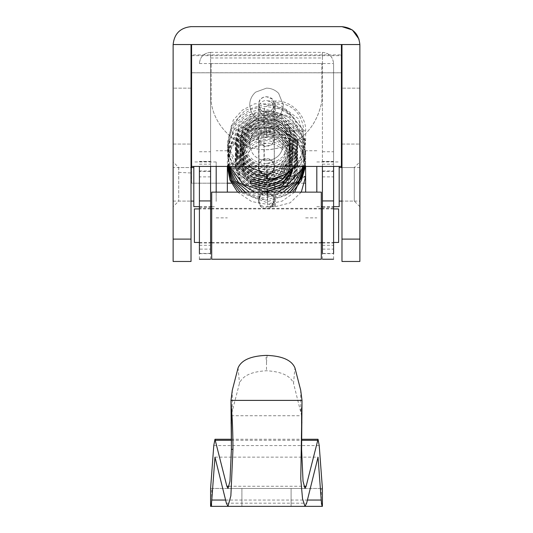 <?xml version="1.0" encoding="UTF-8"?>
<svg xmlns="http://www.w3.org/2000/svg" width="533" height="533" viewBox="0 0 533 533"><rect width="100%" height="100%" fill="white"/><g stroke="black" fill="none" stroke-linecap="round" stroke-linejoin="round"><path stroke-width="0.4" stroke-dasharray="2.67 2" d="M274.328 139.193L274.328 138.427C274.422 134.569 272.13 131.977 267.446 130.658C262.376 131.065 259.558 132.91 258.998 136.195L258.672 139.193L264.268 146.515L271.923 144.703L274.328 139.193L272.15 133.903C268.519 130.871 264.828 130.798 261.077 133.683L258.998 137.014L258.998 203.273C259.558 206.564 262.376 208.41 267.446 208.816C272.13 207.49 274.422 204.899 274.328 201.041L272.15 206.324C268.519 209.422 264.828 209.496 261.077 206.551L258.998 203.146L258.672 200.928L260.324 196.131L264.268 193.452L271.923 195.298L272.916 196.457L274.328 200.928L274.328 191.014L274.328 206.531L274.328 199.489L272.916 195.018L266.6 191.687L260.324 194.692L258.672 199.489C259.065 203.972 261.49 206.564 265.954 207.264L274.268 200.421L274.322 199.269M266.5 176.743L280.565 172.585L290.099 162.358L293.303 148.727L289.326 135.302L279.239 125.635L265.734 122.264L252.435 126.048L242.901 135.928L239.697 149.2L243.674 162.272L253.761 171.593L267.266 174.611L280.565 170.473L290.099 160.246L293.303 146.615L289.326 133.19L279.239 123.523L265.734 120.152L252.435 123.936L242.901 133.81L239.697 147.088L243.674 160.16L253.761 169.481L267.266 172.499L280.565 168.361L290.099 158.134L293.303 144.503L289.326 131.078L279.239 121.411L265.734 118.04L252.435 121.824L242.901 131.698L239.697 144.976L243.674 158.048L253.761 167.362L267.266 170.387L280.565 166.249L290.099 156.016L293.303 142.391L289.326 128.966L279.239 119.299L265.734 115.927L252.435 119.712L242.901 129.586L239.697 142.864L243.674 155.936L253.761 165.25L267.266 168.268L280.565 164.137L290.099 153.904L293.303 140.279L289.326 126.854L279.239 117.18L265.734 113.815L252.435 117.593L242.901 127.474L239.697 140.752L243.674 153.824L253.402 162.945L266.5 166.176L266.5 173.445L266.5 163.384C241.316 165.03 234.054 126.454 258.185 119.112C272.163 113.376 289.852 124.922 289.952 140.419C292.091 161.206 263.682 174.044 249.797 158.834C231.182 142.578 253.695 110.151 276.107 122.01C297.101 130.338 292.677 164.57 270.238 167.269C251.843 171.459 235.932 149.207 245.98 133.583C258.099 109.225 299.066 127.427 288.726 153.517C282.217 177.289 243.694 172.972 243.101 148.86C240.503 130.179 264.908 116.401 280.145 128.62C298.853 140.579 288.36 173.038 266.28 171.839C239.663 173.285 234.527 131.624 260.797 126.794C286.194 119.199 301.984 159.354 277.586 171.02C255.5 184.724 230.776 152.465 249.404 135.355C267.166 114.855 301.945 141.918 286.567 164.497C273.629 188.649 234.16 170.58 244.267 145.829C250.87 121.984 290.791 128.033 289.972 153.677C292.184 181.573 247.638 186.836 243.528 160.107C237.485 138.134 269.392 122.184 284.022 140.612C302.038 158.714 276.874 190.814 255.174 177.562C235.226 168.308 241.809 135.582 264.048 134.716C289.292 130.931 300.346 170.387 276.281 180.141C256.54 190.834 233.78 165.53 246.426 147.641C258.305 125.755 295.762 140.266 289.546 165.17C286.028 191.434 243.741 189.508 243.101 163.611C239.284 136.928 282.737 129.279 289.013 155.989C297.108 178.921 264.468 197.543 249.171 179.315C232.561 163.644 251.936 133.563 273.642 142.171C298.487 148.96 292.637 189.075 267.173 188.729L267.619 204.352L267.619 188.742L267.173 188.762L267.619 199.995C247.232 198.649 235.992 188.242 233.9 168.761C230.076 168.501 227.911 167.822 227.384 166.716L228.797 165.27L235.586 164.331L243.021 166.562L236.759 168.741L233.9 168.761M267.619 188.742L267.619 199.995M274.328 166.096L274.042 106.447C271.93 111.264 268.579 113.043 263.988 111.777L263.988 111.87C260.637 110.538 258.865 108.072 258.672 104.481C259.138 99.744 261.743 97.146 266.5 96.686L272.083 99.018L274.328 104.481L274.042 106.56L270.931 110.911L263.988 111.87L263.988 158.894C260.637 160.193 258.865 162.592 258.672 166.096C259.138 170.713 261.743 173.252 266.5 173.698C271.257 173.252 273.862 170.713 274.328 166.096L274.042 164.071C272.21 159.56 268.859 157.835 263.988 158.894L263.988 159.567C260.697 160.839 258.925 163.311 258.672 166.982L258.672 166.096M263.988 111.777C261.77 111.777 259.997 109.305 258.672 104.361L258.672 108.152C260.197 115.135 264.281 117.28 270.931 114.582L272.869 112.683L274.328 108.152L272.083 102.689L266.5 100.357C261.743 100.817 259.138 103.415 258.672 108.152C261.123 114.388 263.495 117.047 265.78 116.134L275.448 116.66C283.982 117.333 288.826 122.15 289.979 131.111L297.807 131.798L303.817 131.551L305.636 131.111L303.803 130.672L297.714 130.432C292.983 130.478 290.412 130.705 289.979 131.118L289.979 140.026L298.107 140.705L305.636 140.012C305.103 139.606 302.497 139.38 297.807 139.34L290.005 139.972L283.296 156.349L277.227 160.806L267.173 163.378L267.479 173.425L267.173 163.378C268.719 163.751 272.063 162.891 277.227 160.806M267.519 174.744L267.479 173.425L266.5 173.445L266.5 174.811M298.107 140.705C296.355 159.407 286.121 169.9 267.406 172.172L259.957 171.28M275.448 105.734C281.391 107.153 286.114 110.344 289.632 115.315C291.837 119.579 286.014 116.227 284.116 115.634L274.328 114.089C269.518 114.515 266.107 112.883 264.075 109.185C266.167 105.441 269.585 104.202 274.328 105.481L275.448 105.734L275.448 102.423C292.67 104.102 302.124 113.516 303.803 130.672M211.708 506.35L211.708 488.461L210.588 488.461L210.588 506.35L322.412 506.35M210.588 488.455L322.412 488.461L321.292 488.461L321.292 506.35M232.288 390.269L232.288 411.123L239.484 383.227C242.615 375.732 251.623 371.574 266.5 370.748C281.377 371.574 290.385 375.732 293.516 383.227L294.936 367.877M267.14 355.398L266.5 362.287L265.86 355.398M266.5 362.287L266.5 370.748M232.288 411.123L231.369 415.747L301.631 415.747L293.516 383.227M301.631 415.747L302.024 423.548M230.976 423.548L231.369 415.747M266.553 506.35L241.902 506.35L266.553 506.35M241.902 488.461L241.902 506.35L241.902 488.461L291.098 488.461L241.902 488.461L241.902 506.35L241.902 488.461L291.098 488.461L291.098 506.35L291.098 488.461L291.098 506.35L291.098 488.461L241.902 488.461M291.098 488.461L291.098 506.35M211.708 488.461L321.292 488.461M214.966 457.147L318.034 457.147M227.977 506.35L305.009 506.35M194.378 242.462L194.378 208.916M338.622 242.462L338.622 208.916M211.708 259.231L211.708 192.14M321.292 259.231L321.292 192.14M211.708 212.454L211.708 243.021L211.708 212.454M321.292 225.686L321.292 243.021L321.292 225.686M316.815 166.423L316.815 192.14M339.181 166.423L339.181 206.677M303.65 177.176L292.69 177.262L289.992 176.536L297.807 175.697L303.883 176.023L305.636 176.583L305.636 150.766L305.636 192.14M359.868 172.819L359.868 168.361M339.181 184.311L339.181 201.088L339.181 184.311M216.185 201.387L216.185 161.952L216.185 201.387M193.819 166.423L193.819 206.677M216.185 166.423L216.185 192.14M227.364 166.423L227.364 192.14M173.132 197.123L173.132 184.311L173.132 197.123M193.819 197.123L193.819 167.542L193.819 197.123M173.132 167.542L173.132 184.311L173.132 167.542L191.021 167.542L191.021 201.088L191.021 167.542L178.722 167.542L178.722 201.088L178.722 167.542L173.132 161.952L173.132 206.677L173.132 172.819M359.868 167.542L341.979 167.542L341.979 201.088L341.979 167.542L354.278 167.542L354.278 201.088L354.278 167.542L359.868 161.952M173.132 163.871L173.132 161.952M341.979 116.107L341.979 88.152L341.979 116.107M359.868 116.107L359.868 88.152L359.868 116.107M173.132 96.513L173.132 144.057L173.132 96.513M191.021 96.167L191.021 144.057L191.021 96.167M178.722 172.352L191.021 172.985M283.263 143.557C282.383 134.283 277.133 128.866 267.526 127.32C256.566 128.02 250.63 133.596 249.73 144.057C250.383 153.544 255.633 159.127 265.474 160.799C276.6 160.067 282.53 154.317 283.263 143.557M265.474 160.799C276.767 159.96 282.69 154.144 283.256 143.35C282.357 134.243 277.113 128.899 267.526 127.32C256.473 128.1 250.543 133.676 249.73 144.057C250.437 153.604 255.687 159.187 265.474 160.799M341.979 26.65L191.021 26.65C180.154 27.709 174.191 33.672 173.132 44.539L191.021 44.539L191.021 239.104L173.132 239.104L173.132 261.47L191.021 261.47L191.021 239.104M341.979 239.104L341.979 261.47L359.868 261.47L359.868 239.104L341.979 239.104L341.979 44.539L359.868 44.539L359.075 39.282M341.979 44.539L341.42 44.539L341.42 166.423L191.58 166.423L191.58 49.776M191.58 54.912L191.58 72.761L341.42 72.761L341.42 54.912L191.58 54.912L191.58 44.539L191.021 44.539M341.42 72.801L191.58 72.801L341.42 72.808M341.42 72.761L341.42 167.542M341.42 54.912L341.42 44.539L191.58 44.539L191.58 166.423M191.58 55.679L341.42 55.679L341.42 49.776M341.42 55.679L341.42 166.423M191.58 167.542L191.58 183.199L305.636 183.199M191.58 72.761L191.58 183.199L227.364 183.199M231.349 183.199L304.896 183.199M191.58 44.539L341.42 44.539L191.58 44.539M359.868 44.539L359.868 239.104M173.132 239.104L173.132 44.539M249.73 104.921C250.723 115.108 256.313 120.705 266.5 121.697C276.687 120.705 282.277 115.108 283.27 104.921L278.666 93.375C275.328 89.97 271.27 88.225 266.5 88.152L255.667 92.116C251.809 95.514 249.83 99.784 249.73 104.921C250.723 115.108 256.313 120.705 266.5 121.697C276.687 120.705 282.277 115.108 283.27 104.921L278.666 93.375C275.328 89.97 271.27 88.225 266.5 88.152L255.667 92.116C251.809 95.514 249.83 99.784 249.73 104.921M322.412 225.686L322.412 243.021L322.412 225.686M333.591 225.686L333.591 243.021L333.591 225.686M199.409 212.454L199.409 243.021L199.409 212.454M210.588 225.686L210.588 243.021L210.588 225.686M322.412 184.311L322.412 207.237L322.412 184.311M333.591 184.311L333.591 207.237L333.591 184.311M199.409 166.809L199.409 207.237L199.409 166.809M210.588 184.311L210.588 207.237L210.588 184.311M210.588 176.869L199.409 176.869L199.409 249.111L210.588 249.111L210.588 253.641L199.409 253.641L199.409 171.479L210.588 171.479L210.588 249.111L210.588 64.666L211.708 63.547L210.588 64.666L210.588 52.367C203.799 53.033 200.075 56.758 199.409 63.547C200.075 56.758 203.799 53.033 210.588 52.367L210.588 166.423M210.588 52.367L322.412 52.367C329.201 53.033 332.925 56.758 333.591 63.547C332.878 56.804 329.154 53.08 322.412 52.367L322.412 57.957L210.588 57.957M321.292 63.547L322.412 64.666L321.292 63.547L211.708 63.547L333.591 63.547L333.591 166.423M211.148 101.63C214.506 129.799 241.989 152.072 270.244 149.526C298.7 145.682 315.902 129.719 321.852 101.63L321.852 63.7L321.852 101.63C315.696 130.252 298.08 146.242 268.998 149.593C241.143 151.459 214.473 129.346 211.148 101.63L211.148 63.7L211.148 101.63M210.588 259.231L210.588 170.96L210.588 171.479L210.588 170.96L199.409 170.96L199.409 253.428L210.588 253.428M199.409 259.231L199.409 253.428M199.409 176.869L199.409 166.423M199.409 161.512L210.588 161.512M199.409 63.547L211.708 63.547M199.409 151.745L210.588 151.745M322.412 52.367L322.412 166.423M322.412 259.231L322.412 170.96L333.591 170.96L333.591 249.111L333.591 63.547M333.591 259.231L333.591 170.96L333.591 171.479L322.412 171.479L322.412 170.96L322.412 249.111L322.412 57.957M322.412 253.641L322.412 249.111L333.591 249.111L333.591 253.641L322.412 253.641M322.412 161.512L333.591 161.512M322.412 151.745L333.591 151.745M322.412 176.869L333.591 176.869M275.448 205.978L275.448 190.974L275.448 206.631L268.672 206.891C268.392 206.058 270.371 209.282 274.268 200.421M266.6 191.687C267.06 191.28 269.631 191.054 274.328 191.014L275.448 190.974C283.563 190.541 287.554 185.191 288.047 183.758L275.448 190.987M265.954 207.264C266.453 206.817 269.238 206.577 274.328 206.531L274.328 206.631M289.979 176.583L288.047 183.758L289.979 176.583L289.979 166.416L293.363 165.683L303.883 165.85L305.289 166.676L297.807 167.302L292.69 167.089L289.985 166.416C290.019 160.226 287.633 154.65 282.83 149.686C277.906 145.276 272.463 143.097 266.5 143.137L261.883 143.57L252.009 147.868L244.214 158.341L243.041 164.397L250.25 149.1L266.5 143.137M305.596 166.503L305.289 166.676C305.822 146.082 287.227 127.607 266.5 128.14L266.5 136.201C285.515 138.04 295.955 148.414 297.807 167.302M227.384 165.477L228.797 164.031L233.627 163.138C239.21 163.031 242.342 163.764 243.015 165.35C242.702 166.483 240.616 167.202 236.759 167.502L235.093 167.549C230.642 167.429 228.071 166.736 227.384 165.477L227.364 166.562M243.021 165.323L243.021 166.562C242.868 169.427 243.541 177.289 252.336 184.251C256.993 187.409 261.936 188.909 267.173 188.735M295.329 166.423L304.643 148.767L305.636 140.026L305.636 131.111C306.548 115.641 290.931 100.097 275.448 101.01L275.448 108.252C288.973 109.565 296.388 116.96 297.714 130.432M272.869 112.683L274.328 112.809L274.328 108.152L272.416 103.056L268.672 100.744L274.328 101.01L274.328 108.152L272.083 102.689M264.268 193.539L264.268 145.929C267.399 148.047 274.888 143.484 274.328 138.427L274.328 201.041C274.888 195.984 267.399 191.427 264.268 193.539C260.81 194.752 258.945 197.25 258.672 201.041L258.672 199.489C261.097 189.935 265.96 192.173 265.82 191.5L274.328 190.974M297.807 175.697C296.481 189.188 289.026 196.597 275.448 197.91M266.5 136.201L266.5 127.48C286.527 126.301 306.808 146.362 305.636 166.416M235.093 167.549C236.952 149.26 247.425 139.226 266.5 137.441M267.339 193.959C248.125 192.586 237.538 182.712 235.586 164.331M275.448 108.252L275.448 116.66M274.328 112.809L274.328 116.66M292.677 170.167L289.326 150.099L279.239 140.426L265.734 137.054L252.435 140.839L242.901 150.719L239.697 163.997L243.674 177.069L252.395 185.617M292.364 169.321L289.326 147.981L279.239 138.314L265.734 134.942L252.435 138.727L242.901 148.607L239.697 161.879L243.674 174.951L252.395 183.499M281.644 182.439L284.755 179.907M291.384 170.154L293.21 157.681L289.326 145.869L279.239 136.201L265.734 132.83L252.435 136.615L242.901 146.488L239.697 159.767L243.674 172.839L252.395 181.387M289.759 171.419L293.303 157.182L289.326 143.757L279.239 134.089L265.734 130.718L252.435 134.503L242.901 144.376L239.697 157.655L243.674 170.727L252.395 179.275M287.021 173.265L290.099 168.695L293.303 155.07L289.326 141.645L279.239 131.977L265.734 128.606L252.435 132.391L242.901 142.264L239.697 155.543L243.674 168.615L252.395 177.163M280.058 177.129L290.099 166.582L293.303 152.958L289.326 139.533L279.239 129.859L265.734 126.494L252.435 130.272L242.901 140.152L239.697 153.431L243.674 166.503L253.761 175.817L267.266 178.835L280.565 174.697L290.099 164.47L293.303 150.839L289.326 137.421L279.239 127.747L265.734 124.376L252.435 128.16L242.901 138.04L239.697 151.319L243.674 164.391L245.087 166.423M267.619 197.223L283.023 192.366L294.049 180.52L297.794 164.63L293.157 148.987L281.371 137.727L265.601 133.823L250.077 138.267L238.951 149.833L235.206 165.363L239.843 180.654L251.629 191.567L267.399 195.118L282.923 190.321L294.049 178.402L297.794 162.518L293.157 146.875L281.371 135.615L265.601 131.711L250.077 136.155L238.951 147.721L235.206 163.251L239.843 178.542L251.629 189.455L267.399 193.006L282.923 188.209L294.049 176.29L297.794 160.406L293.157 144.763L281.371 133.503L265.601 129.599L250.077 134.043L238.951 145.609L235.206 161.139L239.843 176.43L251.629 187.336L267.399 190.894L282.923 186.09L294.049 174.178L297.794 158.294L293.157 142.651L281.371 131.391L265.601 127.48L250.077 131.931L238.951 143.49L235.206 159.027L239.843 174.318L251.629 185.224L267.399 188.782L282.923 183.978L294.049 172.066L297.794 156.182L293.157 140.539L281.371 129.279L265.601 125.368L250.077 129.819L238.951 141.378L235.206 156.915L239.843 172.206L251.629 183.112L267.399 186.67L282.923 181.866L294.049 169.954L297.794 154.07L293.157 138.427L281.371 127.16L265.601 123.256L250.077 127.707L238.951 139.266L235.206 154.797L239.843 170.094L251.629 181L267.399 184.551L282.923 179.754L294.049 167.842L297.794 151.958L293.157 136.308L281.371 125.048L265.601 121.144L250.077 125.588L238.951 137.154L235.206 152.685L239.843 167.982L251.629 178.888L267.399 182.439L282.923 177.642L294.049 165.73L297.794 149.84L293.157 134.196L281.371 122.936L265.601 119.032L250.077 123.476L238.951 135.042L235.206 150.572L239.843 165.863L251.629 176.776L267.399 180.327L282.923 175.53L294.049 163.611L297.794 147.728L293.157 132.084L281.371 120.824L265.601 116.92L250.077 121.364L238.951 132.93L235.206 148.46L239.843 163.751L251.629 174.664L267.399 178.215L282.923 173.418L294.049 161.499L297.794 145.616L293.157 129.972L281.371 118.712L265.601 114.802L250.077 119.252L238.951 130.812L235.206 146.348L239.843 161.639L251.629 172.545L267.399 176.103L282.923 171.3L294.049 159.387L297.794 143.504L293.157 127.86L281.371 116.6L265.601 112.69L250.077 117.14L238.951 128.7L235.206 144.236L239.843 159.527L251.629 170.433L267.399 173.991L282.923 169.188L294.049 157.275L297.794 141.392L293.157 125.748L281.371 114.482L265.601 110.578L250.077 115.028L238.951 126.588L235.206 142.118L239.843 157.415L248.485 166.423M238.064 367.877L239.484 383.227M300.712 390.269L300.712 411.123M225.592 500.047L307.408 500.047M226.365 503.179L306.635 503.179M229.123 486.249L303.877 486.249M231.315 440.298L301.685 440.298M213.78 445.588L319.22 445.588M199.409 245.307L210.588 245.307M322.412 245.307L333.591 245.307M322.412 253.428L333.591 253.428M274.328 108.152L274.328 104.361C274.828 94.481 258.298 94.128 258.672 104.361L258.672 166.982M274.328 199.489C273.696 206.298 267.326 207.497 268.672 206.891L274.275 206.631M264.268 145.929C260.81 144.723 258.945 142.218 258.672 138.427L258.998 203.273M258.672 139.193L258.998 136.195M275.448 206.631L290.012 202.9L301.272 192.14M266.5 127.48C246.572 126.321 226.205 145.722 227.364 165.323M237.658 192.14L251.616 201.561L267.619 204.386L282.204 201.068L294.702 192.14M274.042 106.447L274.328 166.982M274.042 164.897C271.93 160.08 268.579 158.308 263.988 159.567M289.979 140.026L285.988 153.064L283.296 156.349M266.5 163.384L267.173 163.371M266.5 179.041L240.969 169.814L227.838 146.508L233.221 120.178L242.488 110.071L254.787 103.755L278.792 104.148L298.307 118.646L305.629 141.765L298.14 164.784L279.252 178.901L256.087 179.834L236.366 167.362L227.518 146.069L231.335 125.695L245.153 110.298L265.074 104.188L285.382 109.185L302.984 129.426L303.55 156.436L286.861 177.349L260.717 182.892L247.085 178.275L236.072 169.148L229.277 156.709L227.444 142.597L230.816 128.846L239.017 117.267L251.07 109.318L265.008 106.3L279.772 108.732L292.824 116.674L301.791 128.746L305.529 143.357L303.623 158.354L296.235 171.473L284.282 180.934L269.858 185.211L254.834 183.698L241.269 176.45L231.762 164.764L227.558 150.306L229.157 135.302L236.432 122.11L248.485 112.65L263.095 108.519L290.025 116.474L304.863 140.179L300.226 167.968L290.838 178.775L278.193 185.617L253.915 185.531L234.347 171.066L227.391 147.927L235.613 125.262L246.566 115.821L260.257 110.944L274.675 111.444L288.06 117.207L298.453 127.294L304.45 140.479L305.302 155.19L300.832 168.968L291.011 180.74L277.267 188.029L262.069 189.422L247.512 184.831L235.786 175.11L228.83 161.666L227.698 146.362L232.455 132.044L241.849 121.151L254.807 114.302L269.178 112.71L283.203 116.554L295.002 125.182L302.824 137.441L305.589 151.878L303.03 166.423M229.69 166.423L227.451 150.959L231.435 136.062L240.123 124.669L252.702 117.153L266.986 114.722L281.144 117.72L293.416 125.708L301.938 137.514L305.522 151.745L303.803 166.423M277.586 192.14L254.821 192.14M229.023 166.423L227.411 153.411L237.092 129.832L259.684 117.387L285.055 121.704L302.451 140.845L304.336 166.423M283.023 192.14L266.154 195.957L249.271 192.14M228.424 166.423L228.764 147.248L238.151 130.818L254.667 120.671L273.742 119.705L288.08 125.688L299.053 136.588L304.876 150.912L304.836 166.423M286.887 192.14L263.575 197.976L245.486 192.14M227.991 166.423L229.33 147.454L239.444 131.651L261.023 121.417L284.489 125.628L301.285 142.584L305.216 166.423M289.979 192.14L266.067 200.195L242.462 192.14M227.691 166.423L230.656 146.155L245.373 129.193L267.18 123.183L288.793 130.352L302.837 148.127L305.476 166.423M292.497 192.14L266.147 202.32L239.943 192.14M227.464 166.423L231.449 146.595L250.31 128.68L276.56 126.707L297.994 141.492L305.602 166.423M274.328 101.01L275.448 101.01M227.997 488.461L305.003 488.461M231.295 439.259L301.705 439.259M199.409 242.462L210.588 242.462M211.708 242.462L321.292 242.462M322.412 242.462L333.591 242.462M333.591 208.916L322.412 208.916M321.292 208.916L211.708 208.916M210.588 208.916L199.409 208.916M211.708 243.021L321.292 243.021M321.292 208.356L211.708 208.356M316.815 206.677L321.292 206.677M322.412 206.677L333.591 206.677M316.815 161.952L339.181 161.952M305.636 217.857L316.815 217.857M316.815 150.766L305.636 150.766M359.868 206.677L354.278 201.088L341.979 201.088L359.868 201.088M216.185 161.952L193.819 161.952M199.409 206.677L210.588 206.677M211.708 206.677L216.185 206.677M227.364 150.766L216.185 150.766M216.185 217.857L227.364 217.857M173.132 201.088L191.021 201.088L178.722 201.088L173.132 206.677M341.979 144.057L359.868 144.057L341.979 144.057M359.868 88.152L341.979 88.152L359.868 88.152M173.132 144.057L191.021 144.057L173.132 144.057M191.021 88.152L173.132 88.152L191.021 88.152M322.412 243.021L333.591 243.021M333.591 208.356L322.412 208.356M199.409 243.021L210.588 243.021M210.588 208.356L199.409 208.356M322.412 207.237L333.591 207.237M333.591 161.392L322.412 161.392M199.409 207.237L210.588 207.237M210.588 161.392L199.409 161.392M199.409 164.184L210.588 164.184M322.412 164.184L333.591 164.184"/><path stroke-width="0.8" d="M266.5 174.811L266.5 179.041L267.619 179.021L267.519 174.744M210.588 506.35L227.991 506.35L210.588 506.35L227.977 506.35L230.869 495.81L232.954 449.326C232.928 433.023 232.415 419.198 231.402 407.845L231.402 449.326L229.963 481.252L227.997 488.461L226.865 486.249L214.966 439.259L213.78 445.588L210.588 488.455L210.588 506.35C211.068 506.243 211.461 504.145 211.774 500.047L214.966 457.147L226.365 503.179L227.997 506.35L322.412 506.35L322.412 488.461L319.22 445.588L318.034 439.259L306.129 486.249L305.003 488.461L303.037 481.252L301.598 449.326L302.018 400.396L300.765 478.927L302.524 498.695L305.003 506.35L306.635 503.179L318.034 457.147L321.226 500.047C321.539 504.145 321.932 506.243 322.412 506.35L322.412 488.461M265.86 355.398C250.603 356.051 241.336 360.215 238.064 367.877L232.288 390.269L230.982 400.396L302.018 400.396L300.712 390.269L294.936 367.877C291.664 360.215 282.397 356.051 267.14 355.398L265.86 355.398M231.402 407.845L230.976 400.49L231.402 449.326L232.954 449.326M333.591 208.916L338.622 208.916L338.622 242.462L333.591 242.462M199.409 208.916L194.378 208.916L194.378 242.462L199.409 242.462M321.292 200.075L321.292 259.231L211.708 259.231L211.708 192.14L321.292 192.14L321.292 200.075M333.591 206.677L339.181 206.677L339.181 166.423M316.815 192.14L316.815 166.423M305.636 192.14L305.596 166.503M199.409 206.677L193.819 206.677L193.819 166.423M216.185 192.14L216.185 166.423M227.364 192.14L227.364 166.423M359.868 168.361L359.868 172.819M173.132 172.819L173.132 163.871M191.58 49.776L191.58 44.539L191.021 44.539L191.021 261.47L173.132 261.47L173.132 44.539C174.271 33.752 180.234 27.789 191.021 26.65L341.979 26.65C352.766 27.789 358.729 33.752 359.868 44.539L359.868 261.47L341.979 261.47L341.979 44.539L341.42 44.539L341.42 167.542M191.021 26.65L190.561 26.657M359.075 39.282L352.373 29.981L341.979 26.65M341.42 49.776L341.42 44.539L191.58 44.539L191.58 167.542M227.364 183.199L231.349 183.199M304.896 183.199L305.636 183.199M191.58 166.423L341.42 166.423M210.588 166.423L210.588 253.428M199.409 166.423L199.409 253.428M322.412 166.423L322.412 253.428M333.591 166.423L333.591 253.428M301.272 192.14L305.636 176.583L303.65 177.176M267.266 191.514L280.565 187.376L290.099 177.149L292.677 170.167M252.395 185.617L267.266 189.402L280.565 185.264L290.099 175.037L292.364 169.321M252.395 183.499L267.266 187.29L281.644 182.439M284.755 179.907L290.099 172.925L291.384 170.154M252.395 181.387L267.266 185.178L280.251 181.233L289.759 171.419M252.395 179.275L267.266 183.059L287.021 173.265M252.395 177.163L267.266 180.947L280.058 177.129M245.087 166.423L254.581 174.111L266.5 176.743M248.485 166.423L259.957 171.28M301.598 407.845L301.598 449.326M211.774 500.047L225.592 500.047M307.408 500.047L321.226 500.047M226.865 486.249L229.123 486.249M303.877 486.249L306.129 486.249M215.492 440.298L231.315 440.298M301.685 440.298L317.508 440.298M359.868 44.539L341.979 44.539M191.021 44.539L173.132 44.539M173.132 239.104L191.021 239.104M341.979 239.104L359.868 239.104M199.409 200.934L210.588 200.934M322.412 200.934L333.591 200.934M227.364 166.562L229.923 180.014L237.658 192.14M258.672 166.096L258.672 166.982C257.492 173.758 272.19 180.547 274.328 166.982L274.328 166.423M274.328 166.096L274.328 166.982M258.672 166.423L258.672 166.982M267.619 179.021L274.695 178.202L285.282 174.278L295.329 166.423M303.03 166.423L301.551 169.687L286.108 186.244L264.255 191.707L243.121 184.178L229.69 166.423M303.803 166.423L293.523 182.799L277.586 192.14M254.821 192.14L238.584 182.459L229.023 166.423M304.336 166.423L296.615 181.566L283.023 192.14M249.271 192.14L235.519 181.06L228.424 166.423M304.836 166.423L298.593 181.067L286.887 192.14M245.486 192.14L233.967 181.08L227.991 166.423M305.216 166.423L301.332 178.575L289.979 192.14M242.462 192.14L232.441 180.794L227.691 166.423M305.476 166.423L301.411 180.56L292.497 192.14M239.943 192.14L231.202 180.547L227.464 166.423M305.602 166.423L294.702 192.14M214.986 439.259L231.295 439.259M301.705 439.259L318.034 439.259M210.588 242.462L211.708 242.462M321.292 242.462L322.412 242.462M322.412 208.916L321.292 208.916M211.708 208.916L210.588 208.916M321.292 206.677L322.412 206.677M339.181 201.088L341.979 201.088M341.979 167.542L339.181 167.542M210.588 206.677L211.708 206.677M193.819 167.542L191.021 167.542M191.021 201.088L193.819 201.088M210.588 259.231L199.409 259.231M333.591 259.231L322.412 259.231"/></g></svg>
